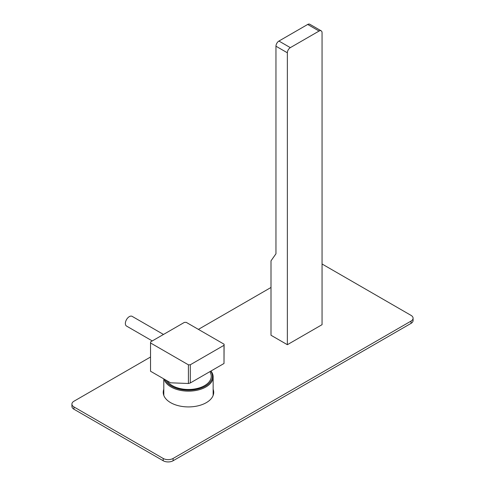 <?xml version="1.0" encoding="UTF-8"?>
<svg xmlns="http://www.w3.org/2000/svg" width="485" height="485" viewBox="0 0 485 485"><rect width="100%" height="100%" fill="white"/><g stroke="black" fill="none" stroke-linecap="round" stroke-linejoin="round"><path stroke-width="0.73" d="M188.416 383.496L170.575 382.804L150.532 371.231L150.532 342.956A36.805 21.249 180 0 1 150.641 341.87L184.348 322.41A36.805 21.249 180 0 1 186.222 322.349L224.106 344.223L224.003 363.495L190.296 382.962L188.416 383.496L188.416 364.829L150.532 342.956M224.003 363.495L224.003 345.308A36.805 21.249 0 0 0 224.106 344.223M224.003 345.308L190.296 364.768L190.296 382.962M188.416 364.829A36.805 21.249 0 0 0 190.296 364.768M152.254 340.919L126.524 326.065A5.608 3.237 -60 0 1 125.36 323.501A5.608 3.237 120 0 1 127.81 317.857A5.608 3.237 120 0 1 132.132 316.353L163.384 334.395M210.023 371.571L210.769 373.632A22.783 13.156 180 0 1 199.311 387.897A22.783 13.156 180 0 1 172.357 385.623A22.783 13.156 180 0 1 167.01 380.743M165.221 379.713A23.977 13.841 0 0 0 171.514 386.115A23.977 13.841 0 0 0 201.681 387.879A23.977 13.841 0 0 0 210.72 371.171M164.075 379.052A24.674 14.247 0 0 0 171.023 386.969A24.674 14.247 0 0 0 197.91 390.061A24.674 14.247 0 0 0 213.145 376.9A24.674 14.247 0 0 0 210.957 371.031M163.845 395.536A24.674 14.247 180 0 1 163.797 394.644L163.797 378.888M213.145 376.9L213.145 394.644A24.674 14.247 180 0 1 213.097 395.536M287.362 52.792L275.959 46.208L275.959 253.794L271 260.851L271 335.256L287.362 344.702L322.058 324.671L322.058 32.756A4.207 2.431 120 0 0 321.185 30.834A4.207 2.431 120 0 0 319.082 31.04L290.333 47.639A4.207 2.431 120 0 0 287.362 52.792L287.362 344.702M150.532 357.015L73.962 401.222A7.008 4.05 0 0 0 71.913 404.084A7.008 4.05 0 0 0 73.962 406.945L163.19 458.458A7.008 4.05 0 0 0 173.103 458.458L411.037 321.094A7.008 4.05 0 0 0 413.087 318.233A7.008 4.05 0 0 0 411.037 315.371L322.058 263.998M271 287.466L198.523 329.309M213.145 389.297A25.238 14.568 180 0 1 213.709 392.353A25.238 14.568 180 0 1 198.129 405.812A25.238 14.568 180 0 1 170.623 402.653A25.238 14.568 180 0 1 163.233 392.353A25.238 14.568 180 0 1 163.797 389.297M173.103 458.458L173.103 460.75A7.008 4.05 180 0 1 163.19 460.75L73.962 409.237A7.008 4.05 180 0 1 71.913 406.375L71.913 404.084M173.103 460.75L411.037 323.38A7.008 4.05 180 0 0 413.087 320.518L413.087 318.233M163.312 393.499A25.238 14.568 180 0 1 163.797 391.589M213.145 391.589A25.238 14.568 180 0 1 213.63 393.499M275.959 46.208A4.207 2.431 -60 0 1 278.936 41.055L307.684 24.456A4.207 2.431 -60 0 1 309.788 24.25L321.185 30.834M163.19 458.458L163.19 460.75M411.037 321.094L411.037 323.38M73.962 406.945L73.962 409.237M290.333 47.639L278.936 41.055M319.082 31.04L307.684 24.456"/></g></svg>
